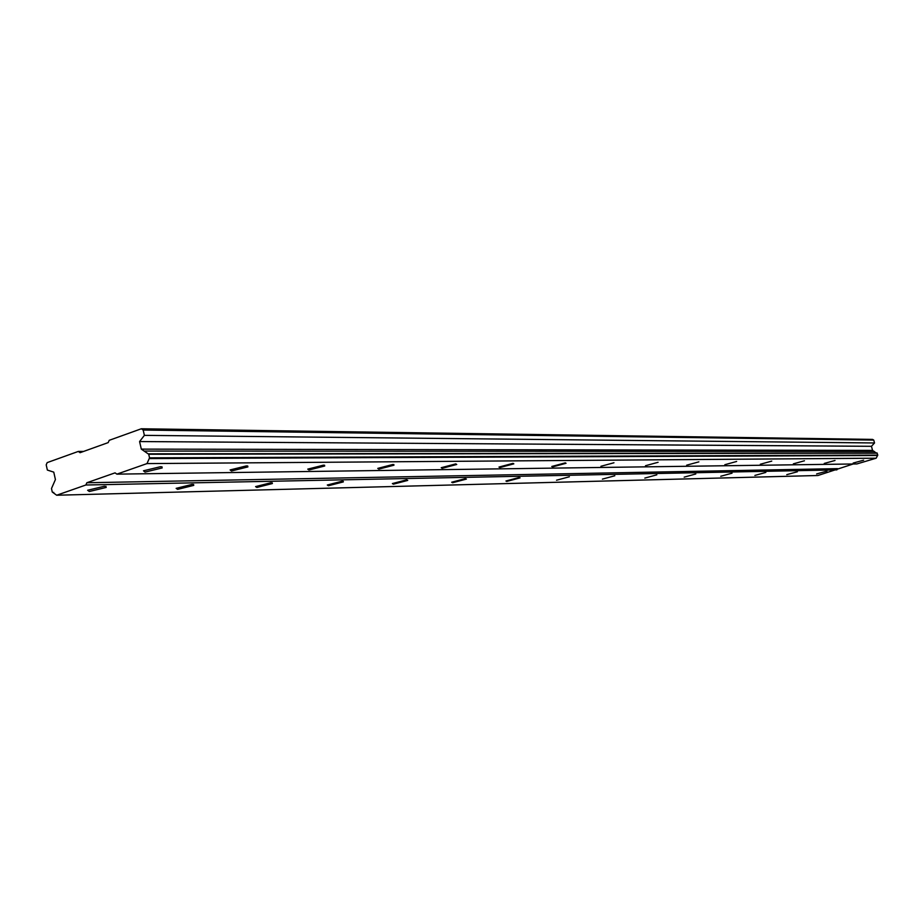 <?xml version="1.0" encoding="UTF-8"?>
<svg xmlns="http://www.w3.org/2000/svg" width="924" height="924" viewBox="0 0 924 924"><rect width="100%" height="100%" fill="white"/><g stroke="black" fill="none" stroke-linecap="round" stroke-linejoin="round"><path stroke-width="1.39" d="M853.164 463.063L863.628 460.187L853.164 463.063M145.056 472.095L162.185 467.937L160.649 466.666L143.486 470.801L145.056 472.095M231.485 470.997L247.898 466.909L246.546 465.858L230.111 469.935L231.485 470.997M308.974 470.004L324.717 465.996L323.527 465.13L307.761 469.126L308.974 470.004M378.852 469.115L393.971 465.199L392.919 464.472L377.777 468.387L378.852 469.115M442.18 468.306L456.722 464.483L455.786 463.883L441.222 467.706L442.18 468.306M499.826 467.567L513.836 463.848L513.005 463.34L498.983 467.059L499.826 467.567M552.552 466.897L566.042 463.282L565.303 462.855L551.79 466.47L552.552 466.897M600.935 466.285L613.963 462.762L600.935 466.285M645.495 465.719L658.084 462.289L645.495 465.719M686.671 465.188L698.856 461.861L686.671 465.188M724.843 464.703L736.636 461.469L724.843 464.703M760.313 464.252L771.748 461.111L760.313 464.252M793.381 463.825L804.469 460.776L793.381 463.825M824.254 463.432L835.019 460.475L824.254 463.432M816.643 473.943L826.98 471.101L816.643 473.943M89.339 491.499L106.179 487.445L104.504 486.22L87.63 490.263L89.339 491.499M177.627 489.373L193.763 485.377L192.296 484.361L176.138 488.346L177.627 489.373M256.907 487.456L272.384 483.541L271.09 482.698L255.59 486.602L256.907 487.456M328.47 485.724L343.347 481.901L342.203 481.196L327.304 485.019L328.47 485.724M393.416 484.164L407.727 480.422L406.71 479.833L392.377 483.564L393.416 484.164M452.598 482.732L466.389 479.094L465.488 478.597L451.686 482.224L452.598 482.732M506.768 481.427L520.062 477.881L519.265 477.454L505.948 481L506.768 481.427M556.537 480.214L569.369 476.772L556.537 480.214M602.402 479.117L614.818 475.768L602.402 479.117M644.825 478.089L656.837 474.832L644.825 478.089M684.176 477.142L695.807 473.966L684.176 477.142M720.766 476.253L732.051 473.18L720.766 476.253M754.885 475.433L765.834 472.43L754.885 475.433M786.774 474.659L797.412 471.748L786.774 474.659M78.297 451.432L47.182 462.612L46.2 464.853L47.367 470.062L53.765 472.141L55.417 479.556L51.49 488.519L52.264 492.03L56.664 495.229L85.863 485.008L86.856 482.744L115.061 472.857L116.886 474.139L146.985 463.594L149.538 457.842L148.718 454.25L141.314 449.122L139.582 441.557L144.387 435.366L143.174 430.041L141.326 428.771L109.205 440.321L108.189 442.608L80.088 452.691L78.297 451.432L83.599 451.432M148.129 453.846L876.899 452.945L877.8 455.093L876.171 458.2L146.985 463.594M116.886 474.139L856.906 463.929L876.171 458.2M56.664 495.229L817.959 475.502L853.233 463.975M141.326 428.771L872.579 439.408L873.758 440.101L874.531 442.966L144.387 435.366M876.171 452.945L872.556 450.392L871.459 446.304L874.531 442.966M148.718 454.25L877.28 453.164M877.8 455.093L149.538 457.842M149.214 458.57L877.592 455.486M837.56 468.641L86.856 482.744M85.863 485.008L836.913 469.877M53.742 492.411L52.818 492.434M143.174 430.041L873.758 440.101M871.459 446.304L139.582 441.557M872.556 450.392L141.314 449.122M874.347 451.443L144.121 451.062M161.908 466.724L162.185 467.937M247.667 465.915L247.898 466.909M324.532 465.188L324.717 465.996M393.809 464.541L393.971 465.199M105.913 486.278L106.179 487.445M193.543 484.419L193.763 485.377M272.199 482.755L272.384 483.541M343.197 481.254L343.347 481.901"/></g></svg>

